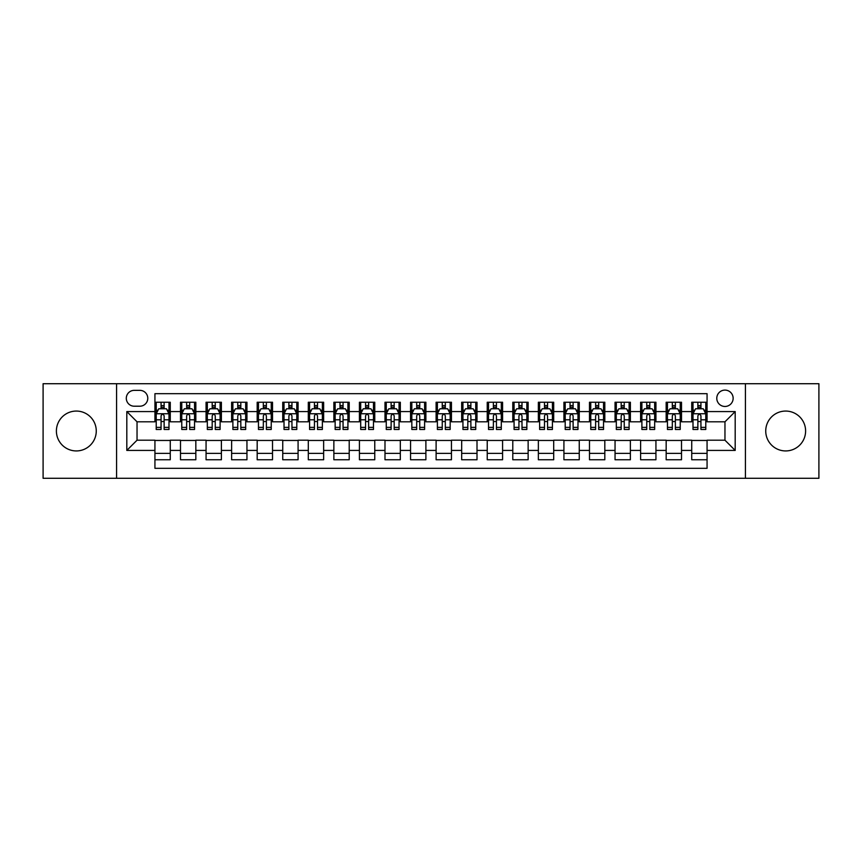 <?xml version="1.0" encoding="UTF-8"?>
<svg xmlns="http://www.w3.org/2000/svg" width="862" height="862" viewBox="0 0 862 862"><rect width="100%" height="100%" fill="white"/><g stroke="black" fill="none" stroke-linecap="round" stroke-linejoin="round"><path stroke-width="1.29" d="M785.67 411.066A19.934 19.934 0 0 0 765.736 431A19.934 19.934 0 0 0 785.67 450.934A19.934 19.934 0 0 0 805.604 431A19.934 19.934 0 0 0 785.67 411.066M76.33 411.066A19.934 19.934 0 0 0 56.396 431A19.934 19.934 0 0 0 76.33 450.934A19.934 19.934 0 0 0 96.264 431A19.934 19.934 0 0 0 76.33 411.066M724.964 390.098A8.178 8.178 0 0 0 716.785 398.276A8.178 8.178 0 0 0 724.964 406.465A8.178 8.178 0 0 0 733.142 398.276A8.178 8.178 0 0 0 724.964 390.098M745.414 478.291L818.9 478.291L818.9 383.709L745.414 383.709L745.414 478.291L116.585 478.291L116.585 383.709L43.1 383.709L43.1 478.291L116.585 478.291M707.066 402.242L691.733 402.242L691.733 411.573L681.508 411.573L681.508 421.798L691.733 421.798L691.733 411.573M681.508 411.573L681.508 402.242L666.164 402.242L666.164 411.573L655.939 411.573L655.939 421.798L666.164 421.798L666.164 411.573M655.939 411.573L655.939 402.242L640.606 402.242L640.606 411.573L630.381 411.573L630.381 421.798L640.606 421.798L640.606 411.573M630.381 411.573L630.381 402.242L615.048 402.242L615.048 411.573L604.822 411.573L604.822 421.798L615.048 421.798L615.048 411.573M604.822 411.573L604.822 402.242L589.479 402.242L589.479 411.573L579.253 411.573L579.253 421.798L589.479 421.798L589.479 411.573M579.253 411.573L579.253 402.242L563.92 402.242L563.92 411.573L553.695 411.573L553.695 421.798L563.92 421.798L563.92 411.573M553.695 411.573L553.695 402.242L538.362 402.242L538.362 411.573L528.137 411.573L528.137 421.798L538.362 421.798L538.362 411.573M528.137 411.573L528.137 402.242L512.793 402.242L512.793 411.573L502.578 411.573L502.578 421.798L512.793 421.798L512.793 411.573M502.578 411.573L502.578 402.242L487.235 402.242L487.235 411.573L477.009 411.573L477.009 421.798L487.235 421.798L487.235 411.573M477.009 411.573L477.009 402.242L461.676 402.242L461.676 411.573L451.451 411.573L451.451 421.798L461.676 421.798L461.676 411.573M451.451 411.573L451.451 402.242L436.107 402.242L436.107 411.573L425.893 411.573L425.893 421.798L436.107 421.798L436.107 411.573M425.893 411.573L425.893 402.242L410.549 402.242L410.549 411.573L400.324 411.573L400.324 421.798L410.549 421.798L410.549 411.573M400.324 411.573L400.324 402.242L384.991 402.242L384.991 411.573L374.765 411.573L374.765 421.798L384.991 421.798L384.991 411.573M374.765 411.573L374.765 402.242L359.422 402.242L359.422 411.573L349.207 411.573L349.207 421.798L359.422 421.798L359.422 411.573M349.207 411.573L349.207 402.242L333.863 402.242L333.863 411.573L323.638 411.573L323.638 421.798L333.863 421.798L333.863 411.573M323.638 411.573L323.638 402.242L308.305 402.242L308.305 411.573L298.08 411.573L298.08 421.798L308.305 421.798L308.305 411.573M298.08 411.573L298.08 402.242L282.747 402.242L282.747 411.573L272.521 411.573L272.521 421.798L282.747 421.798L282.747 411.573M272.521 411.573L272.521 402.242L257.178 402.242L257.178 411.573L246.952 411.573L246.952 421.798L257.178 421.798L257.178 411.573M246.952 411.573L246.952 402.242L231.619 402.242L231.619 411.573L221.394 411.573L221.394 421.798L231.619 421.798L231.619 411.573M221.394 411.573L221.394 402.242L206.061 402.242L206.061 411.573L195.836 411.573L195.836 421.798L206.061 421.798L206.061 411.573M195.836 411.573L195.836 402.242L180.492 402.242L180.492 421.798L170.267 421.798L170.267 402.242L154.934 402.242M154.934 459.758L170.267 459.758L170.267 440.202L180.492 440.202L180.492 459.758L195.836 459.758L195.836 440.202L206.061 440.202L206.061 450.427L195.836 450.427M206.061 450.427L206.061 459.758L221.394 459.758L221.394 440.202L231.619 440.202L231.619 450.427L221.394 450.427M231.619 450.427L231.619 459.758L246.952 459.758L246.952 440.202L257.178 440.202L257.178 450.427L246.952 450.427M257.178 450.427L257.178 459.758L272.521 459.758L272.521 440.202L282.747 440.202L282.747 450.427L272.521 450.427M282.747 450.427L282.747 459.758L298.08 459.758L298.08 440.202L308.305 440.202L308.305 450.427L298.08 450.427M308.305 450.427L308.305 459.758L323.638 459.758L323.638 440.202L333.863 440.202L333.863 450.427L323.638 450.427M333.863 450.427L333.863 459.758L349.207 459.758L349.207 440.202L359.422 440.202L359.422 450.427L349.207 450.427M359.422 450.427L359.422 459.758L374.765 459.758L374.765 440.202L384.991 440.202L384.991 450.427L374.765 450.427M384.991 450.427L384.991 459.758L400.324 459.758L400.324 440.202L410.549 440.202L410.549 450.427L400.324 450.427M410.549 450.427L410.549 459.758L425.893 459.758L425.893 440.202L436.107 440.202L436.107 450.427L425.893 450.427M436.107 450.427L436.107 459.758L451.451 459.758L451.451 440.202L461.676 440.202L461.676 450.427L451.451 450.427M461.676 450.427L461.676 459.758L477.009 459.758L477.009 440.202L487.235 440.202L487.235 450.427L477.009 450.427M487.235 450.427L487.235 459.758L502.578 459.758L502.578 440.202L512.793 440.202L512.793 450.427L502.578 450.427M512.793 450.427L512.793 459.758L528.137 459.758L528.137 440.202L538.362 440.202L538.362 450.427L528.137 450.427M538.362 450.427L538.362 459.758L553.695 459.758L553.695 440.202L563.92 440.202L563.92 450.427L553.695 450.427M563.92 450.427L563.92 459.758L579.253 459.758L579.253 440.202L589.479 440.202L589.479 450.427L579.253 450.427M589.479 450.427L589.479 459.758L604.822 459.758L604.822 440.202L615.048 440.202L615.048 450.427L604.822 450.427M615.048 450.427L615.048 459.758L630.381 459.758L630.381 440.202L640.606 440.202L640.606 450.427L630.381 450.427M640.606 450.427L640.606 459.758L655.939 459.758L655.939 440.202L666.164 440.202L666.164 450.427L655.939 450.427M666.164 450.427L666.164 459.758L681.508 459.758L681.508 440.202L691.733 440.202L691.733 450.427L681.508 450.427M134.224 406.207L139.849 406.207A7.92 7.92 0 0 0 147.779 398.276A7.92 7.92 0 0 0 139.849 390.357L134.224 390.357A7.92 7.92 0 0 0 126.305 398.276A7.92 7.92 0 0 0 134.224 406.207M745.414 383.709L116.585 383.709M707.066 411.573L707.066 393.675L154.934 393.675L154.934 421.798L137.036 421.798L137.036 440.202L154.934 440.202L154.934 468.325L707.066 468.325L707.066 440.202L724.964 440.202L724.964 421.798L707.066 421.798L707.066 411.573L735.189 411.573L735.189 450.427L707.066 450.427M154.934 450.427L126.811 450.427L126.811 411.573L154.934 411.573M691.733 450.427L691.733 459.758L707.066 459.758M154.934 408.631L156.216 408.631M161.065 408.631L164.136 408.631M168.995 408.631L170.267 408.631M154.934 421.54L156.216 421.54M161.065 421.54L164.136 421.54M168.995 421.54L170.267 421.54M154.934 440.46L170.267 440.46M154.934 453.369L170.267 453.369M180.492 421.54L181.774 421.54M186.634 421.54L189.694 421.54M194.553 421.54L195.836 421.54M180.492 408.631L181.774 408.631M186.634 408.631L189.694 408.631M194.553 408.631L195.836 408.631M180.492 440.46L195.836 440.46M180.492 453.369L195.836 453.369M206.061 440.46L221.394 440.46M206.061 453.369L221.394 453.369M206.061 408.631L207.333 408.631M212.192 408.631L215.263 408.631M220.112 408.631L221.394 408.631M206.061 421.54L207.333 421.54M212.192 421.54L215.263 421.54M220.112 421.54L221.394 421.54M231.619 440.46L246.952 440.46M231.619 453.369L246.952 453.369M231.619 408.631L232.891 408.631M237.75 408.631L240.821 408.631M245.681 408.631L246.952 408.631M231.619 421.54L232.891 421.54M237.75 421.54L240.821 421.54M245.681 421.54L246.952 421.54M257.178 440.46L272.521 440.46M257.178 453.369L272.521 453.369M257.178 408.631L258.46 408.631M263.319 408.631L266.38 408.631M271.239 408.631L272.521 408.631M257.178 421.54L258.46 421.54M263.319 421.54L266.38 421.54M271.239 421.54L272.521 421.54M282.747 440.46L298.08 440.46M282.747 453.369L298.08 453.369M282.747 408.631L284.018 408.631M288.878 408.631L291.949 408.631M296.797 408.631L298.08 408.631M282.747 421.54L284.018 421.54M288.878 421.54L291.949 421.54M296.797 421.54L298.08 421.54M308.305 440.46L323.638 440.46M308.305 453.369L323.638 453.369M308.305 408.631L309.577 408.631M314.436 408.631L317.507 408.631M322.366 408.631L323.638 408.631M308.305 421.54L309.577 421.54M314.436 421.54L317.507 421.54M322.366 421.54L323.638 421.54M333.863 440.46L349.207 440.46M333.863 453.369L349.207 453.369M333.863 408.631L335.146 408.631M340.005 408.631L343.065 408.631M347.925 408.631L349.207 408.631M333.863 421.54L335.146 421.54M340.005 421.54L343.065 421.54M347.925 421.54L349.207 421.54M359.422 440.46L374.765 440.46M359.422 453.369L374.765 453.369M359.422 408.631L360.704 408.631M365.563 408.631L368.634 408.631M373.483 408.631L374.765 408.631M359.422 421.54L360.704 421.54M365.563 421.54L368.634 421.54M373.483 421.54L374.765 421.54M384.991 440.46L400.324 440.46M384.991 453.369L400.324 453.369M384.991 408.631L386.262 408.631M391.122 408.631L394.193 408.631M399.052 408.631L400.324 408.631M384.991 421.54L386.262 421.54M391.122 421.54L394.193 421.54M399.052 421.54L400.324 421.54M410.549 440.46L425.893 440.46M410.549 453.369L425.893 453.369M410.549 408.631L411.831 408.631M416.68 408.631L419.751 408.631M424.61 408.631L425.893 408.631M410.549 421.54L411.831 421.54M416.68 421.54L419.751 421.54M424.61 421.54L425.893 421.54M436.107 440.46L451.451 440.46M436.107 453.369L451.451 453.369M436.107 408.631L437.39 408.631M442.249 408.631L445.32 408.631M450.169 408.631L451.451 408.631M436.107 421.54L437.39 421.54M442.249 421.54L445.32 421.54M450.169 421.54L451.451 421.54M461.676 440.46L477.009 440.46M461.676 453.369L477.009 453.369M461.676 408.631L462.948 408.631M467.807 408.631L470.878 408.631M475.738 408.631L477.009 408.631M461.676 421.54L462.948 421.54M467.807 421.54L470.878 421.54M475.738 421.54L477.009 421.54M487.235 440.46L502.578 440.46M487.235 453.369L502.578 453.369M487.235 408.631L488.517 408.631M493.366 408.631L496.437 408.631M501.296 408.631L502.578 408.631M487.235 421.54L488.517 421.54M493.366 421.54L496.437 421.54M501.296 421.54L502.578 421.54M512.793 440.46L528.137 440.46M512.793 453.369L528.137 453.369M512.793 408.631L514.075 408.631M518.935 408.631L521.995 408.631M526.854 408.631L528.137 408.631M512.793 421.54L514.075 421.54M518.935 421.54L521.995 421.54M526.854 421.54L528.137 421.54M538.362 440.46L553.695 440.46M538.362 453.369L553.695 453.369M538.362 408.631L539.634 408.631M544.493 408.631L547.564 408.631M552.423 408.631L553.695 408.631M538.362 421.54L539.634 421.54M544.493 421.54L547.564 421.54M552.423 421.54L553.695 421.54M563.92 440.46L579.253 440.46M563.92 453.369L579.253 453.369M563.92 408.631L565.203 408.631M570.051 408.631L573.122 408.631M577.982 408.631L579.253 408.631M563.92 421.54L565.203 421.54M570.051 421.54L573.122 421.54M577.982 421.54L579.253 421.54M589.479 440.46L604.822 440.46M589.479 453.369L604.822 453.369M589.479 408.631L590.761 408.631M595.62 408.631L598.681 408.631M603.54 408.631L604.822 408.631M589.479 421.54L590.761 421.54M595.62 421.54L598.681 421.54M603.54 421.54L604.822 421.54M615.048 440.46L630.381 440.46M615.048 453.369L630.381 453.369M615.048 408.631L616.319 408.631M621.179 408.631L624.25 408.631M629.109 408.631L630.381 408.631M615.048 421.54L616.319 421.54M621.179 421.54L624.25 421.54M629.109 421.54L630.381 421.54M640.606 440.46L655.939 440.46M640.606 453.369L655.939 453.369M640.606 408.631L641.888 408.631M646.737 408.631L649.808 408.631M654.667 408.631L655.939 408.631M640.606 421.54L641.888 421.54M646.737 421.54L649.808 421.54M654.667 421.54L655.939 421.54M666.164 440.46L681.508 440.46M666.164 453.369L681.508 453.369M666.164 408.631L667.447 408.631M672.306 408.631L675.366 408.631M680.226 408.631L681.508 408.631M666.164 421.54L667.447 421.54M672.306 421.54L675.366 421.54M680.226 421.54L681.508 421.54M691.733 440.46L707.066 440.46M691.733 453.369L707.066 453.369M691.733 408.631L693.005 408.631M697.864 408.631L700.935 408.631M705.784 408.631L707.066 408.631M691.733 421.54L693.005 421.54M697.864 421.54L700.935 421.54M705.784 421.54L707.066 421.54M137.036 421.798L126.811 411.573M137.036 440.202L126.811 450.427M735.189 411.573L724.964 421.798M735.189 450.427L724.964 440.202M164.136 405.571L161.065 405.571M168.995 427.38L164.136 427.38L164.136 429.47L168.995 429.47L168.995 413.879L166.431 408.76L158.77 408.76L156.216 413.879L156.216 429.47L161.065 429.47L161.065 427.38L156.216 427.38M156.216 413.879L156.216 402.242M168.995 413.879L168.995 402.242M161.065 408.76L161.065 402.242M164.136 402.242L164.136 408.76M164.136 427.38L164.136 415.786C163.112 413.825 162.088 413.825 161.065 415.786L161.065 427.38M189.694 405.571L186.634 405.571M194.553 427.38L189.694 427.38L189.694 429.47L194.553 429.47L194.553 413.879L192 408.76L184.328 408.76L181.774 413.879L181.774 429.47L186.634 429.47L186.634 427.38L181.774 427.38M181.774 413.879L181.774 402.242M194.553 413.879L194.553 402.242M186.634 408.76L186.634 402.242M189.694 402.242L189.694 408.76M189.694 427.38L189.694 415.786C188.681 413.825 187.657 413.825 186.634 415.786L186.634 427.38M215.263 405.571L212.192 405.571M220.112 427.38L215.263 427.38L215.263 429.47L220.112 429.47L220.112 413.879L217.558 408.76L209.886 408.76L207.333 413.879L207.333 429.47L212.192 429.47L212.192 427.38L207.333 427.38M207.333 413.879L207.333 402.242M220.112 413.879L220.112 402.242M212.192 408.76L212.192 402.242M215.263 402.242L215.263 408.76M215.263 427.38L215.263 415.786C214.239 413.825 213.216 413.825 212.192 415.786L212.192 427.38M240.821 405.571L237.75 405.571M245.681 427.38L240.821 427.38L240.821 429.47L245.681 429.47L245.681 413.879L243.116 408.76L235.455 408.76L232.891 413.879L232.891 429.47L237.75 429.47L237.75 427.38L232.891 427.38M232.891 413.879L232.891 402.242M245.681 413.879L245.681 402.242M237.75 408.76L237.75 402.242M240.821 402.242L240.821 408.76M240.821 427.38L240.821 415.786C239.798 413.825 238.774 413.825 237.75 415.786L237.75 427.38M266.38 405.571L263.319 405.571M271.239 427.38L266.38 427.38L266.38 429.47L271.239 429.47L271.239 413.879L268.685 408.76L261.014 408.76L258.46 413.879L258.46 429.47L263.319 429.47L263.319 427.38L258.46 427.38M258.46 413.879L258.46 402.242M271.239 413.879L271.239 402.242M263.319 408.76L263.319 402.242M266.38 402.242L266.38 408.76M266.38 427.38L266.38 415.786C265.356 413.825 264.343 413.825 263.319 415.786L263.319 427.38M291.949 405.571L288.878 405.571M296.797 427.38L291.949 427.38L291.949 429.47L296.797 429.47L296.797 413.879L294.244 408.76L286.572 408.76L284.018 413.879L284.018 429.47L288.878 429.47L288.878 427.38L284.018 427.38M284.018 413.879L284.018 402.242M296.797 413.879L296.797 402.242M288.878 408.76L288.878 402.242M291.949 402.242L291.949 408.76M291.949 427.38L291.949 415.786C290.925 413.825 289.901 413.825 288.878 415.786L288.878 427.38M317.507 405.571L314.436 405.571M322.366 427.38L317.507 427.38L317.507 429.47L322.366 429.47L322.366 413.879L319.802 408.76L312.141 408.76L309.577 413.879L309.577 429.47L314.436 429.47L314.436 427.38L309.577 427.38M309.577 413.879L309.577 402.242M322.366 413.879L322.366 402.242M314.436 408.76L314.436 402.242M317.507 402.242L317.507 408.76M317.507 427.38L317.507 415.786C316.483 413.825 315.46 413.825 314.436 415.786L314.436 427.38M343.065 405.571L340.005 405.571M347.925 427.38L343.065 427.38L343.065 429.47L347.925 429.47L347.925 413.879L345.371 408.76L337.699 408.76L335.146 413.879L335.146 429.47L340.005 429.47L340.005 427.38L335.146 427.38M335.146 413.879L335.146 402.242M347.925 413.879L347.925 402.242M340.005 408.76L340.005 402.242M343.065 402.242L343.065 408.76M343.065 427.38L343.065 415.786C342.042 413.825 341.029 413.825 340.005 415.786L340.005 427.38M368.634 405.571L365.563 405.571M373.483 427.38L368.634 427.38L368.634 429.47L373.483 429.47L373.483 413.879L370.929 408.76L363.258 408.76L360.704 413.879L360.704 429.47L365.563 429.47L365.563 427.38L360.704 427.38M360.704 413.879L360.704 402.242M373.483 413.879L373.483 402.242M365.563 408.76L365.563 402.242M368.634 402.242L368.634 408.76M368.634 427.38L368.634 415.786C367.611 413.825 366.587 413.825 365.563 415.786L365.563 427.38M394.193 405.571L391.122 405.571M399.052 427.38L394.193 427.38L394.193 429.47L399.052 429.47L399.052 413.879L396.488 408.76L388.827 408.76L386.262 413.879L386.262 429.47L391.122 429.47L391.122 427.38L386.262 427.38M386.262 413.879L386.262 402.242M399.052 413.879L399.052 402.242M391.122 408.76L391.122 402.242M394.193 402.242L394.193 408.76M394.193 427.38L394.193 415.786C393.169 413.825 392.145 413.825 391.122 415.786L391.122 427.38M419.751 405.571L416.68 405.571M424.61 427.38L419.751 427.38L419.751 429.47L424.61 429.47L424.61 413.879L422.057 408.76L414.385 408.76L411.831 413.879L411.831 429.47L416.68 429.47L416.68 427.38L411.831 427.38M411.831 413.879L411.831 402.242M424.61 413.879L424.61 402.242M416.68 408.76L416.68 402.242M419.751 402.242L419.751 408.76M419.751 427.38L419.751 415.786C418.727 413.825 417.714 413.825 416.68 415.786L416.68 427.38M445.32 405.571L442.249 405.571M450.169 427.38L445.32 427.38L445.32 429.47L450.169 429.47L450.169 413.879L447.615 408.76L439.943 408.76L437.39 413.879L437.39 429.47L442.249 429.47L442.249 427.38L437.39 427.38M437.39 413.879L437.39 402.242M450.169 413.879L450.169 402.242M442.249 408.76L442.249 402.242M445.32 402.242L445.32 408.76M445.32 427.38L445.32 415.786C444.296 413.825 443.273 413.825 442.249 415.786L442.249 427.38M470.878 405.571L467.807 405.571M475.738 427.38L470.878 427.38L470.878 429.47L475.738 429.47L475.738 413.879L473.173 408.76L465.512 408.76L462.948 413.879L462.948 429.47L467.807 429.47L467.807 427.38L462.948 427.38M462.948 413.879L462.948 402.242M475.738 413.879L475.738 402.242M467.807 408.76L467.807 402.242M470.878 402.242L470.878 408.76M470.878 427.38L470.878 415.786C469.855 413.825 468.831 413.825 467.807 415.786L467.807 427.38M496.437 405.571L493.366 405.571M501.296 427.38L496.437 427.38L496.437 429.47L501.296 429.47L501.296 413.879L498.742 408.76L491.071 408.76L488.517 413.879L488.517 429.47L493.366 429.47L493.366 427.38L488.517 427.38M488.517 413.879L488.517 402.242M501.296 413.879L501.296 402.242M493.366 408.76L493.366 402.242M496.437 402.242L496.437 408.76M496.437 427.38L496.437 415.786C495.413 413.825 494.389 413.825 493.366 415.786L493.366 427.38M521.995 405.571L518.935 405.571M526.854 427.38L521.995 427.38L521.995 429.47L526.854 429.47L526.854 413.879L524.301 408.76L516.629 408.76L514.075 413.879L514.075 429.47L518.935 429.47L518.935 427.38L514.075 427.38M514.075 413.879L514.075 402.242M526.854 413.879L526.854 402.242M518.935 408.76L518.935 402.242M521.995 402.242L521.995 408.76M521.995 427.38L521.995 415.786C520.982 413.825 519.958 413.825 518.935 415.786L518.935 427.38M547.564 405.571L544.493 405.571M552.423 427.38L547.564 427.38L547.564 429.47L552.423 429.47L552.423 413.879L549.859 408.76L542.198 408.76L539.634 413.879L539.634 429.47L544.493 429.47L544.493 427.38L539.634 427.38M539.634 413.879L539.634 402.242M552.423 413.879L552.423 402.242M544.493 408.76L544.493 402.242M547.564 402.242L547.564 408.76M547.564 427.38L547.564 415.786C546.54 413.825 545.517 413.825 544.493 415.786L544.493 427.38M573.122 405.571L570.051 405.571M577.982 427.38L573.122 427.38L573.122 429.47L577.982 429.47L577.982 413.879L575.428 408.76L567.756 408.76L565.203 413.879L565.203 429.47L570.051 429.47L570.051 427.38L565.203 427.38M565.203 413.879L565.203 402.242M577.982 413.879L577.982 402.242M570.051 408.76L570.051 402.242M573.122 402.242L573.122 408.76M573.122 427.38L573.122 415.786C572.099 413.825 571.075 413.825 570.051 415.786L570.051 427.38M598.681 405.571L595.62 405.571M603.54 427.38L598.681 427.38L598.681 429.47L603.54 429.47L603.54 413.879L600.986 408.76L593.315 408.76L590.761 413.879L590.761 429.47L595.62 429.47L595.62 427.38L590.761 427.38M590.761 413.879L590.761 402.242M603.54 413.879L603.54 402.242M595.62 408.76L595.62 402.242M598.681 402.242L598.681 408.76M598.681 427.38L598.681 415.786C597.668 413.825 596.644 413.825 595.62 415.786L595.62 427.38M624.25 405.571L621.179 405.571M629.109 427.38L624.25 427.38L624.25 429.47L629.109 429.47L629.109 413.879L626.545 408.76L618.884 408.76L616.319 413.879L616.319 429.47L621.179 429.47L621.179 427.38L616.319 427.38M616.319 413.879L616.319 402.242M629.109 413.879L629.109 402.242M621.179 408.76L621.179 402.242M624.25 402.242L624.25 408.76M624.25 427.38L624.25 415.786C623.226 413.825 622.202 413.825 621.179 415.786L621.179 427.38M649.808 405.571L646.737 405.571M654.667 427.38L649.808 427.38L649.808 429.47L654.667 429.47L654.667 413.879L652.114 408.76L644.442 408.76L641.888 413.879L641.888 429.47L646.737 429.47L646.737 427.38L641.888 427.38M641.888 413.879L641.888 402.242M654.667 413.879L654.667 402.242M646.737 408.76L646.737 402.242M649.808 402.242L649.808 408.76M649.808 427.38L649.808 415.786C648.784 413.825 647.761 413.825 646.737 415.786L646.737 427.38M675.366 405.571L672.306 405.571M680.226 427.38L675.366 427.38L675.366 429.47L680.226 429.47L680.226 413.879L677.672 408.76L670 408.76L667.447 413.879L667.447 429.47L672.306 429.47L672.306 427.38L667.447 427.38M667.447 413.879L667.447 402.242M680.226 413.879L680.226 402.242M672.306 408.76L672.306 402.242M675.366 402.242L675.366 408.76M675.366 427.38L675.366 415.786C674.353 413.825 673.33 413.825 672.306 415.786L672.306 427.38M700.935 405.571L697.864 405.571M705.784 427.38L700.935 427.38L700.935 429.47L705.784 429.47L705.784 413.879L703.23 408.76L695.569 408.76L693.005 413.879L693.005 429.47L697.864 429.47L697.864 427.38L693.005 427.38M693.005 413.879L693.005 402.242M705.784 413.879L705.784 402.242M697.864 408.76L697.864 402.242M700.935 402.242L700.935 408.76M700.935 427.38L700.935 415.786C699.912 413.825 698.888 413.825 697.864 415.786L697.864 427.38M180.492 450.427L170.267 450.427M180.492 411.573L170.267 411.573M168.93 413.749L156.27 413.749M156.216 410.172L158.058 410.172M167.142 410.172L168.995 410.172M161.065 419.794L156.216 419.794M168.995 419.794L164.136 419.794M164.136 407.198L161.065 407.198M194.489 413.749L181.839 413.749M181.774 410.172L183.628 410.172M192.7 410.172L194.553 410.172M186.634 419.794L181.774 419.794M194.553 419.794L189.694 419.794M189.694 407.198L186.634 407.198M220.047 413.749L207.397 413.749M207.333 410.172L209.186 410.172M218.258 410.172L220.112 410.172M212.192 419.794L207.333 419.794M220.112 419.794L215.263 419.794M215.263 407.198L212.192 407.198M245.616 413.749L232.955 413.749M232.891 410.172L234.744 410.172M243.827 410.172L245.681 410.172M237.75 419.794L232.891 419.794M245.681 419.794L240.821 419.794M240.821 407.198L237.75 407.198M271.174 413.749L258.525 413.749M258.46 410.172L260.313 410.172M269.386 410.172L271.239 410.172M263.319 419.794L258.46 419.794M271.239 419.794L266.38 419.794M266.38 407.198L263.319 407.198M296.733 413.749L284.083 413.749M284.018 410.172L285.872 410.172M294.944 410.172L296.797 410.172M288.878 419.794L284.018 419.794M296.797 419.794L291.949 419.794M291.949 407.198L288.878 407.198M322.302 413.749L309.641 413.749M309.577 410.172L311.43 410.172M320.513 410.172L322.366 410.172M314.436 419.794L309.577 419.794M322.366 419.794L317.507 419.794M317.507 407.198L314.436 407.198M347.86 413.749L335.21 413.749M335.146 410.172L336.999 410.172M346.071 410.172L347.925 410.172M340.005 419.794L335.146 419.794M347.925 419.794L343.065 419.794M343.065 407.198L340.005 407.198M373.418 413.749L360.769 413.749M360.704 410.172L362.557 410.172M371.63 410.172L373.483 410.172M365.563 419.794L360.704 419.794M373.483 419.794L368.634 419.794M368.634 407.198L365.563 407.198M398.987 413.749L386.327 413.749M386.262 410.172L388.115 410.172M397.199 410.172L399.052 410.172M391.122 419.794L386.262 419.794M399.052 419.794L394.193 419.794M394.193 407.198L391.122 407.198M424.546 413.749L411.896 413.749M411.831 410.172L413.685 410.172M422.757 410.172L424.61 410.172M416.68 419.794L411.831 419.794M424.61 419.794L419.751 419.794M419.751 407.198L416.68 407.198M450.104 413.749L437.454 413.749M437.39 410.172L439.243 410.172M448.315 410.172L450.169 410.172M442.249 419.794L437.39 419.794M450.169 419.794L445.32 419.794M445.32 407.198L442.249 407.198M475.673 413.749L463.013 413.749M462.948 410.172L464.801 410.172M473.884 410.172L475.738 410.172M467.807 419.794L462.948 419.794M475.738 419.794L470.878 419.794M470.878 407.198L467.807 407.198M501.231 413.749L488.582 413.749M488.517 410.172L490.37 410.172M499.443 410.172L501.296 410.172M493.366 419.794L488.517 419.794M501.296 419.794L496.437 419.794M496.437 407.198L493.366 407.198M526.79 413.749L514.14 413.749M514.075 410.172L515.929 410.172M525.001 410.172L526.854 410.172M518.935 419.794L514.075 419.794M526.854 419.794L521.995 419.794M521.995 407.198L518.935 407.198M552.359 413.749L539.698 413.749M539.634 410.172L541.487 410.172M550.57 410.172L552.423 410.172M544.493 419.794L539.634 419.794M552.423 419.794L547.564 419.794M547.564 407.198L544.493 407.198M577.917 413.749L565.267 413.749M565.203 410.172L567.056 410.172M576.128 410.172L577.982 410.172M570.051 419.794L565.203 419.794M577.982 419.794L573.122 419.794M573.122 407.198L570.051 407.198M603.475 413.749L590.826 413.749M590.761 410.172L592.614 410.172M601.687 410.172L603.54 410.172M595.62 419.794L590.761 419.794M603.54 419.794L598.681 419.794M598.681 407.198L595.62 407.198M629.044 413.749L616.384 413.749M616.319 410.172L618.173 410.172M627.256 410.172L629.109 410.172M621.179 419.794L616.319 419.794M629.109 419.794L624.25 419.794M624.25 407.198L621.179 407.198M654.603 413.749L641.953 413.749M641.888 410.172L643.742 410.172M652.814 410.172L654.667 410.172M646.737 419.794L641.888 419.794M654.667 419.794L649.808 419.794M649.808 407.198L646.737 407.198M680.161 413.749L667.511 413.749M667.447 410.172L669.3 410.172M678.372 410.172L680.226 410.172M672.306 419.794L667.447 419.794M680.226 419.794L675.366 419.794M675.366 407.198L672.306 407.198M705.73 413.749L693.07 413.749M693.005 410.172L694.858 410.172M703.942 410.172L705.784 410.172M697.864 419.794L693.005 419.794M705.784 419.794L700.935 419.794M700.935 407.198L697.864 407.198"/></g></svg>
